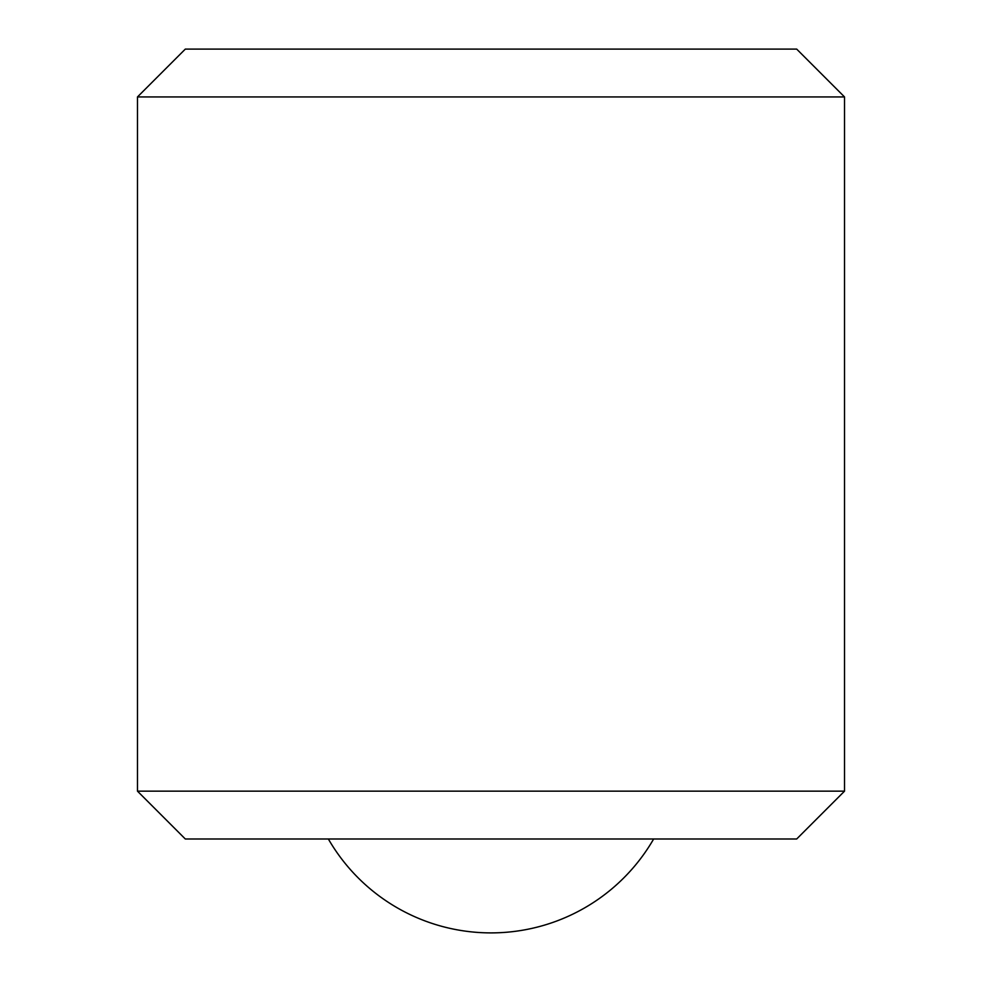 <?xml version="1.0" encoding="UTF-8"?>
<svg xmlns="http://www.w3.org/2000/svg" width="982" height="982" viewBox="0 0 982 982"><rect width="100%" height="100%" fill="white"/><g stroke="black" fill="none" stroke-linecap="round" stroke-linejoin="round"><path stroke-width="1.47" d="M185.316 838.996L137.48 791.161L844.52 791.161L796.684 838.996L185.316 838.996M137.48 791.161L137.48 96.936L844.52 96.936L844.52 791.161M137.48 96.936L185.316 49.1L796.684 49.1L844.52 96.936M328.356 838.996A187.808 187.808 0 0 0 653.644 838.996"/></g></svg>
